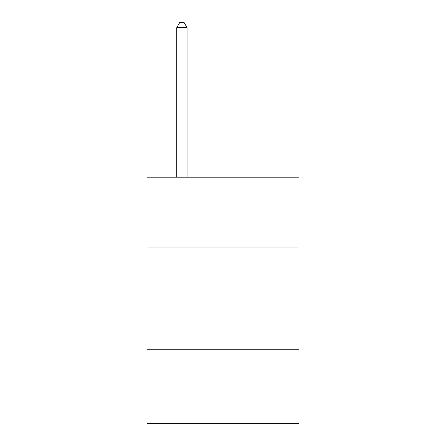 <?xml version="1.0" encoding="UTF-8"?>
<svg xmlns="http://www.w3.org/2000/svg" width="446" height="446" viewBox="0 0 446 446"><rect width="100%" height="100%" fill="white"/><g stroke="black" fill="none" stroke-linecap="round" stroke-linejoin="round"><path stroke-width="0.67" d="M299.01 247.034L299.01 177.19L146.99 177.19L146.99 247.034L299.01 247.034L299.01 423.7L146.99 423.7L146.99 247.034M299.01 349.748L146.99 349.748M187.052 177.19L187.052 27.641L176.778 27.641L176.778 177.19M176.778 27.641L179.861 22.3L183.969 22.3L187.052 27.641"/></g></svg>

